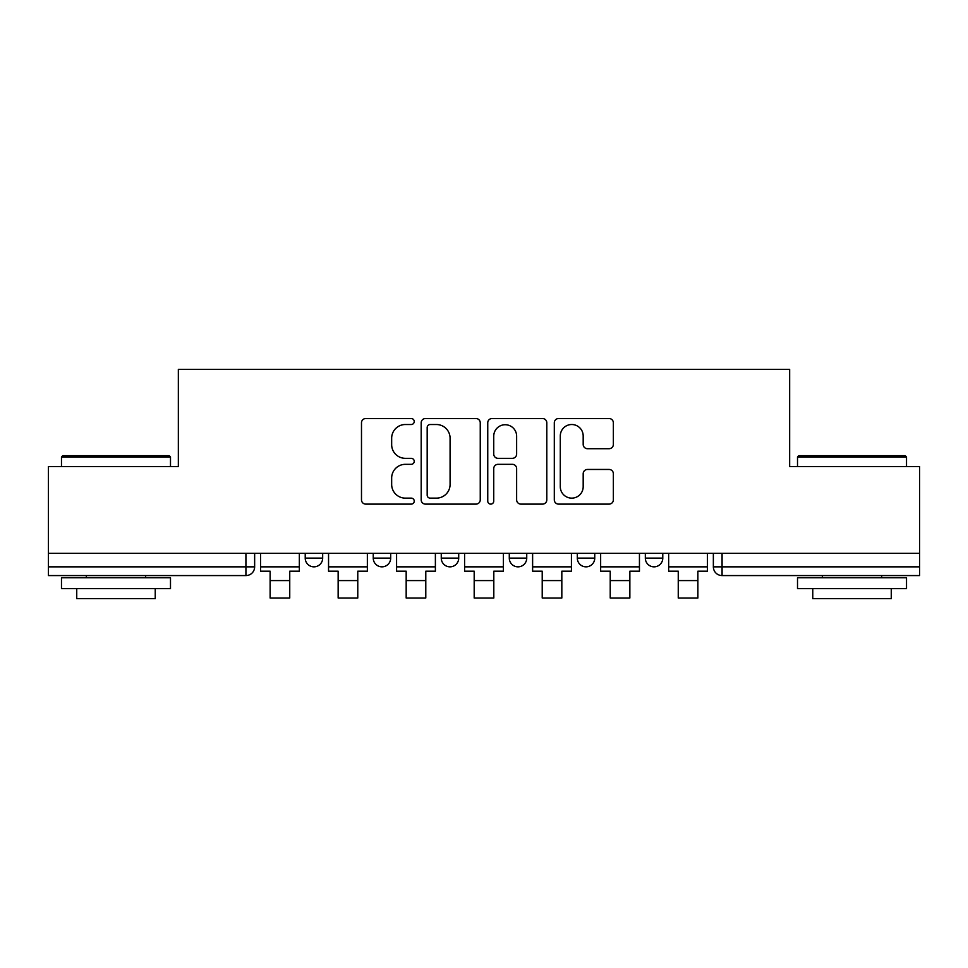 <?xml version="1.0" encoding="UTF-8"?>
<svg xmlns="http://www.w3.org/2000/svg" width="968" height="968" viewBox="0 0 968 968"><rect width="100%" height="100%" fill="white"/><g stroke="black" fill="none" stroke-linecap="round" stroke-linejoin="round"><path stroke-width="1.45" d="M414.231 421.528A3.001 3.001 0 0 0 411.243 418.527L365.771 418.527A4.283 4.283 0 0 0 361.488 422.81L361.488 499.851A4.283 4.283 0 0 0 365.771 504.122L411.243 504.122A3.001 3.001 0 0 0 414.231 501.134A3.001 3.001 0 0 0 411.243 498.133L405.35 498.133A13.697 13.697 0 0 1 391.665 484.436L391.665 478.023A13.697 13.697 0 0 1 405.35 464.325L411.243 464.325A3.001 3.001 0 0 0 414.231 461.325A3.001 3.001 0 0 0 411.243 458.336L405.35 458.336A13.697 13.697 0 0 1 391.665 444.639L391.665 438.214A13.697 13.697 0 0 1 405.35 424.516L411.243 424.516A3.001 3.001 0 0 0 414.231 421.528M645.329 553.333L645.329 558.125L662.778 558.125A8.724 8.724 0 0 1 654.053 566.849A8.724 8.724 0 0 1 645.329 558.125L645.329 553.333M509.289 553.333L509.289 558.125L526.737 558.125A8.724 8.724 0 0 1 518.013 566.849A8.724 8.724 0 0 1 509.289 558.125L509.289 553.333M609.078 448.704A4.283 4.283 0 0 0 613.361 444.421L613.361 422.81A4.283 4.283 0 0 0 609.078 418.527L558.584 418.527A4.283 4.283 0 0 0 554.301 422.81L554.301 499.851A4.283 4.283 0 0 0 558.584 504.122L609.078 504.122A4.283 4.283 0 0 0 613.361 499.851L613.361 473.739A4.283 4.283 0 0 0 609.078 469.456L587.467 469.456A4.283 4.283 0 0 0 583.184 473.739L583.184 486.686A11.447 11.447 0 0 1 571.737 498.133A11.447 11.447 0 0 1 560.29 486.686L560.29 435.963A11.447 11.447 0 0 1 571.737 424.516A11.447 11.447 0 0 1 583.184 435.963L583.184 444.421A4.283 4.283 0 0 0 587.467 448.704L609.078 448.704M48.4 553.333L48.4 466.564L178.342 466.564L178.342 369.328L789.658 369.328L789.658 466.564L919.6 466.564L919.6 553.333L48.4 553.333L48.4 566.849L254.644 566.849L254.644 553.333L254.644 566.849A8.724 8.724 0 0 1 245.92 575.573L48.4 575.573L48.4 566.849M480.249 422.81A4.283 4.283 0 0 0 475.978 418.527L425.472 418.527A4.283 4.283 0 0 0 421.189 422.81L421.189 499.851A4.283 4.283 0 0 0 425.472 504.122L475.978 504.122A4.283 4.283 0 0 0 480.249 499.851L480.249 422.81M492.022 418.527L542.528 418.527A4.283 4.283 0 0 1 546.811 422.81L546.811 499.851A4.283 4.283 0 0 1 542.528 504.122L520.917 504.122A4.283 4.283 0 0 1 516.634 499.851L516.634 468.597A4.283 4.283 0 0 0 512.35 464.325L498.012 464.325A4.283 4.283 0 0 0 493.74 468.597L493.74 501.134A3.001 3.001 0 0 1 490.74 504.122A3.001 3.001 0 0 1 487.751 501.134L487.751 422.81A4.283 4.283 0 0 1 492.022 418.527M713.355 553.333L713.355 566.849L919.6 566.849L919.6 575.573L722.08 575.573A8.724 8.724 0 0 1 713.355 566.849M919.6 553.333L919.6 566.849M662.778 558.125L662.778 553.333L662.778 558.125A8.724 8.724 0 0 1 654.053 566.849M594.751 553.333L594.751 558.125A8.724 8.724 0 0 1 586.027 566.849A8.724 8.724 0 0 1 577.315 558.125A8.724 8.724 0 0 0 586.027 566.849A8.724 8.724 0 0 0 594.751 558.125L594.751 553.333M577.315 553.333L577.315 558.125L594.751 558.125M526.737 553.333L526.737 558.125M458.711 553.333L458.711 558.125A8.724 8.724 0 0 1 449.987 566.849A8.724 8.724 0 0 1 441.263 558.125A8.724 8.724 0 0 0 449.987 566.849A8.724 8.724 0 0 0 458.711 558.125L441.263 558.125L441.263 553.333M373.249 553.333L373.249 558.125L390.685 558.125L390.685 553.333L390.685 558.125A8.724 8.724 0 0 1 381.973 566.849A8.724 8.724 0 0 1 373.249 558.125A8.724 8.724 0 0 0 381.973 566.849M305.222 553.333L305.222 558.125L322.671 558.125L322.671 553.333L322.671 558.125A8.724 8.724 0 0 1 313.947 566.849A8.724 8.724 0 0 1 305.222 558.125A8.724 8.724 0 0 0 313.947 566.849M245.92 553.333L245.92 575.573A8.724 8.724 0 0 0 254.644 566.849M430.179 424.516A3.001 3.001 0 0 0 427.178 427.517L427.178 495.132A3.001 3.001 0 0 0 430.179 498.133L436.386 498.133A13.697 13.697 0 0 0 450.084 484.436L450.084 438.214A13.697 13.697 0 0 0 436.386 424.516L430.179 424.516M516.634 436.181A11.447 11.447 0 0 0 505.187 424.734A11.447 11.447 0 0 0 493.74 436.181L493.74 454.053A4.283 4.283 0 0 0 498.012 458.336L512.35 458.336A4.283 4.283 0 0 0 516.634 454.053L516.634 436.181M260.537 566.849L299.342 566.849L299.342 571.205L289.747 571.205L289.747 598.018L270.12 598.018L270.12 571.205L260.537 571.205L260.537 553.333M299.342 566.849L299.342 553.333M328.551 566.849L367.356 566.849L367.356 571.205L357.773 571.205L357.773 598.018L338.147 598.018L338.147 571.205L328.551 571.205L328.551 553.333M367.356 566.849L367.356 553.333M396.577 566.849L435.382 566.849L435.382 571.205L425.787 571.205L425.787 598.018L406.173 598.018L406.173 571.205L396.577 571.205L396.577 553.333M435.382 566.849L435.382 553.333M464.592 566.849L503.408 566.849L503.408 571.205L493.813 571.205L493.813 598.018L474.187 598.018L474.187 571.205L464.592 571.205L464.592 553.333M503.408 566.849L503.408 553.333M532.618 566.849L571.423 566.849L571.423 571.205L561.827 571.205L561.827 598.018L542.213 598.018L542.213 571.205L532.618 571.205L532.618 553.333M571.423 566.849L571.423 553.333M600.644 566.849L639.449 566.849L639.449 571.205L629.853 571.205L629.853 598.018L610.227 598.018L610.227 571.205L600.644 571.205L600.644 553.333M639.449 566.849L639.449 553.333M61.48 456.969L62.787 455.662L169.182 455.662L170.489 456.969L61.48 456.969L61.48 466.564M170.489 588.653L61.48 588.653L61.48 577.751L170.489 577.751L170.489 588.653M155.231 588.653L155.231 598.672L76.738 598.672L76.738 588.653M797.511 456.969L798.818 455.662L905.213 455.662L906.52 456.969L797.511 456.969L797.511 466.564M906.52 588.653L797.511 588.653L797.511 577.751L906.52 577.751L906.52 588.653M891.262 588.653L891.262 598.672L812.769 598.672L812.769 588.653M668.658 566.849L707.463 566.849L707.463 571.205L697.88 571.205L697.88 598.018L678.253 598.018L678.253 571.205L668.658 571.205L668.658 553.333M707.463 566.849L707.463 553.333M722.08 553.333L722.08 575.573M270.12 580.582L289.747 580.582M338.147 580.582L357.773 580.582M406.173 580.582L425.787 580.582M474.187 580.582L493.813 580.582M542.213 580.582L561.827 580.582M610.227 580.582L629.853 580.582M678.253 580.582L697.88 580.582M170.489 466.564L170.489 456.969M145.636 577.751L145.636 575.573M86.333 577.751L86.333 575.573M906.52 466.564L906.52 456.969M881.666 577.751L881.666 575.573M822.364 577.751L822.364 575.573"/></g></svg>
